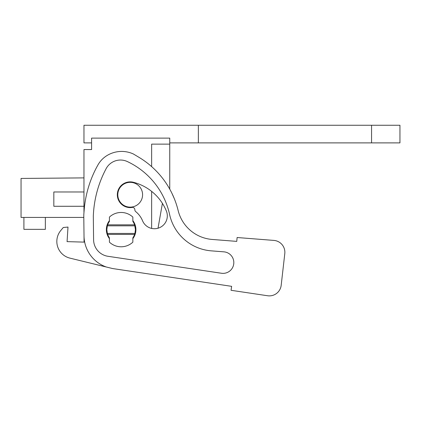 <?xml version="1.0" encoding="UTF-8"?>
<svg xmlns="http://www.w3.org/2000/svg" width="421" height="421" viewBox="0 0 421 421"><rect width="100%" height="100%" fill="white"/><g stroke="black" fill="none" stroke-linecap="round" stroke-linejoin="round"><path stroke-width="0.63" d="M83.963 212.616L83.963 149.555L91.589 149.555L91.589 138.12L169.752 138.12L169.752 144.124L151.639 144.124L151.639 166.611M151.639 228.419L151.639 191.392M134.92 225.819L107.355 225.819L107.665 224.84A14.298 14.298 0 0 1 109.423 221.425L109.423 217.089A17.156 17.156 0 0 1 132.847 217.089L132.847 221.425A14.298 14.298 0 0 1 134.609 224.84L135.436 229.629A14.298 14.298 0 0 1 134.92 233.434L135.436 229.629A14.298 14.298 0 0 0 135.188 226.993M107.081 232.26A14.298 14.298 0 0 1 107.081 226.993M169.752 189.129L169.752 144.124M158.022 228.224L162.406 203.375A48.91 48.91 0 0 1 166.342 210.947A48.91 48.91 0 0 0 133.425 182.282A12.867 12.867 0 0 0 117.738 191.508A12.867 12.867 0 0 0 131.194 207.569A3.815 3.815 0 0 0 131.862 207.458A2.384 2.384 0 0 1 134.852 209.769A2.384 2.384 0 0 0 135.73 211.626A23.176 23.176 0 0 1 142.556 220.778A12.867 12.867 0 0 0 159.364 227.756A12.867 12.867 0 0 0 166.342 210.947A12.867 12.867 0 0 1 158.022 228.224M83.963 177.888L21.05 178.441L21.05 217.425L83.8 217.425L84.016 235.913L83.79 216.357A30.501 30.501 0 0 1 83.89 213.536L84.184 209.884A109.618 109.618 0 0 1 97.967 164.9A25.739 25.739 0 0 1 106.329 155.98A28.086 28.086 0 0 1 133.42 154.007L138.856 157.259A85.789 85.789 0 0 1 178.136 210.495A38.127 38.127 0 0 0 212.179 239.449L236.76 241.386L237.107 237.518L273.887 240.412A11.914 11.914 0 0 1 284.791 253.637L281.181 285.312A11.914 11.914 0 0 1 267.582 295.747L231.05 290.29L267.582 295.747M83.963 206.274L53.83 206.274L53.83 191.976L83.963 191.976M134.609 234.413A14.298 14.298 0 0 1 132.847 237.828L132.847 242.164A17.156 17.156 0 0 1 109.423 242.164L109.423 237.828A14.298 14.298 0 0 1 107.665 234.413L134.609 234.413L134.92 233.434L107.355 233.434L106.839 229.629L107.355 225.819M107.665 234.413L107.355 233.434M117.801 194.739A12.393 12.393 0 0 1 130.194 182.346A12.393 12.393 0 0 1 142.582 194.739A12.393 12.393 0 0 1 130.194 207.132A12.393 12.393 0 0 1 117.801 194.739M171.9 193.25L174.352 198.749M23.908 217.425L23.908 229.34L45.357 229.34L45.357 217.425M107.665 224.84L134.609 224.84M106.329 267.009A33.364 33.364 0 0 1 84.016 235.913L84.084 242.117L67.071 241.633L67.997 227.066L63.276 227.503L60.792 230.492A17.156 17.156 0 0 0 69.918 258.126L112.686 268.561L231.639 286.338L231.05 290.29M169.61 214.515A46.384 46.384 0 0 0 211.284 250.853A46.384 46.384 0 0 1 169.61 214.515A76.575 76.575 0 0 0 127.4 161.585A16.251 16.251 0 0 0 106.145 168.637A109.618 109.618 0 0 0 93.32 216.099L93.588 239.781A16.898 16.898 0 0 0 107.986 256.294L221.441 273.25A10.778 10.778 0 0 0 233.697 264.183A10.778 10.778 0 0 0 223.883 251.842L211.284 250.853A46.384 46.384 0 0 1 169.61 214.515M284.791 253.637L281.181 285.312M237.107 237.518L273.887 240.412M212.179 239.449L236.76 241.386M84.084 242.117L67.071 241.633M63.276 227.503L60.792 230.492M109.423 220.62A14.777 14.777 0 0 0 109.423 238.633M132.847 238.633A14.777 14.777 0 0 0 132.847 220.62M198.354 142.887L198.354 125.253L399.95 125.253L399.95 142.887L169.752 142.887M198.354 125.253L83.963 125.253L83.963 142.887L91.589 142.887M371.564 125.253L371.564 142.887"/></g></svg>
